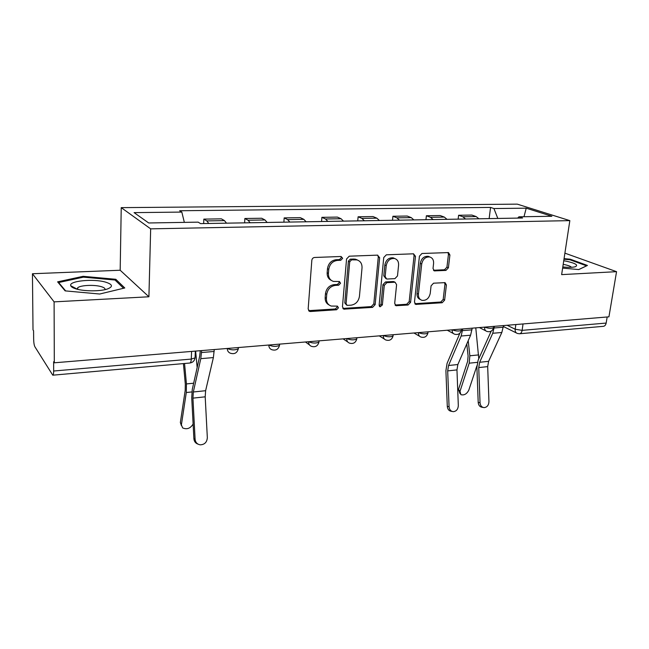 <?xml version="1.0" encoding="UTF-8"?>
<svg xmlns="http://www.w3.org/2000/svg" width="649" height="649" viewBox="0 0 649 649"><rect width="100%" height="100%" fill="white"/><g stroke="black" fill="none" stroke-linecap="round" stroke-linejoin="round"><path stroke-width="0.97" d="M342.648 258.318L341.09 256.493L314.57 257.475C313.021 257.694 312.104 258.643 311.828 260.314L308.161 309.005L309.67 311.415L310.465 311.504L336.612 309.76L338.462 307.813L337.431 306.141L331.201 306.052C327.907 304.852 326.317 302.28 326.423 298.337L326.747 294.346C327.648 289.146 330.503 286.16 335.314 285.39L338.673 285.211L340.538 283.256L339.451 281.528L333.456 281.423C330.008 280.222 328.329 277.569 328.426 273.44L328.759 269.392C329.668 264.119 332.539 261.125 337.383 260.411L340.766 260.273L342.648 258.318M331.323 280.392C328.41 278.956 327.023 276.401 327.161 272.734L327.485 268.686C328.386 263.429 331.258 260.436 336.093 259.73L339.468 259.6L341.342 257.645L341.074 256.493M308.599 310.652L335.338 308.973L337.188 307.034L337.018 306.085M329.027 304.925C326.317 303.489 325.027 301.039 325.165 297.567L325.482 293.583C326.382 288.399 329.23 285.414 334.032 284.651L337.391 284.473L339.249 282.526L339.029 281.479M445.952 270.406L448.41 267.786L449.911 254.992L448.491 252.575L421.955 253.491L419.432 256.168L414.476 302.093L415.814 304.397L442.188 302.75L444.622 300.13L446.398 284.976L445.06 282.639L433.548 283.191L431.074 285.836L430.222 293.437C429.03 298.41 426.296 300.714 422.02 300.357C419.449 299.457 418.248 297.388 418.427 294.151L421.712 263.973C422.848 259.04 425.517 256.704 429.743 256.972C432.502 257.856 433.783 260.022 433.589 263.462L433.021 268.491L434.424 270.884L445.952 270.406L444.492 269.749L446.95 267.128L448.435 254.367L447.964 252.534M148.913 296.78L120.179 270.244L32.45 273.74L54.102 301.866L148.913 296.78L150.665 228.854L569.838 220.628L561.636 274.624L616.55 271.671L608.932 316.834L54.305 362.799L53.632 361.753L53.664 371.017L191.285 359.075L195.065 357.875L195.106 356.82M54.102 301.866L54.305 362.799M379.641 257.702L377.54 255.138L349.227 256.193L346.558 258.975L342.453 306.774L343.913 309.151L372.567 307.375L375.146 304.649L379.641 257.702L378.278 257.045L377.718 255.138M386.35 254.814L413.502 253.808L415.49 256.323L410.582 302.345L408.075 305.014L396.06 305.703L394.689 303.375L396.596 284.7L395.152 282.307L394.568 282.25L386.853 282.656L384.281 285.373L382.366 304.941L380.103 306.79L379.13 305.152L383.746 257.539L386.35 254.814M32.45 273.74L33.01 329.895L33.578 330.771L33.659 339.37C33.764 342.818 34.162 345.276 34.859 346.72L52.772 375.187C53.34 375.09 53.64 373.702 53.664 371.017M120.179 270.244L121.233 207.639L517.277 204.143L569.838 220.628M616.55 271.671L564.898 253.151M607.18 316.98L606.158 323.064C605.728 325.076 604.771 326.163 603.278 326.333L519.671 333.748M226.509 223.175L224.481 220.619L206.804 220.903L208.775 223.483M206.804 220.903L203.843 219.119L203.656 223.572M224.481 220.619L221.406 218.851L203.843 219.119M244.624 222.858L244.86 218.502L248.064 220.238L250.173 222.761M267.161 222.461L264.987 219.962L261.693 218.242L244.86 218.502M283.889 222.169L284.173 217.902L287.596 219.597L289.843 222.072M306.125 221.788L303.821 219.338L300.317 217.658L284.173 217.902M321.571 221.52L321.888 217.334L325.506 218.989L327.875 221.406M343.499 221.131L341.082 218.745L337.391 217.099L321.888 217.334M357.745 220.887L358.11 216.79L361.899 218.405L364.373 220.774M379.381 220.506L376.866 218.169L373.005 216.563L358.11 216.79M392.515 220.279L392.913 216.263L396.863 217.845L399.443 220.157M413.859 219.906L411.247 217.618L407.231 216.044L392.913 216.263M425.955 219.695L426.385 215.752L430.482 217.301L433.143 219.573M447.015 219.33L444.322 217.082L440.16 215.549L426.385 215.752M458.137 219.135L458.6 215.265L462.826 216.782L465.568 219.005M478.921 218.778L476.147 216.571L471.864 215.062L458.6 215.265M497.824 218.445L493.921 208.54L526.225 208.175L551.869 216.263L518.924 216.807L522.575 218.015L200.565 223.621L198.164 222.145L148.702 222.972L134.092 212.629L181.834 212.085L184.34 222.38M493.921 208.54L490.563 207.429L179.659 210.747L181.834 212.085M150.665 228.854L121.233 207.639M115.79 279.289L83.153 276.32L57.615 281.853L65.127 290.874L99.703 294.021L124.778 287.969L115.79 279.289L115.765 280.733M562.626 268.102L578.794 269.57L587.434 265.449L570.293 259.211L564.062 258.643M489.143 218.599L490.563 207.429M518.924 216.807L517.691 218.096M524.003 216.725L526.225 208.175M83.153 277.204L83.153 276.32M570.195 259.86L570.293 259.211M342.883 308.429L371.244 306.604L373.808 303.886L378.278 257.045M351.58 259.851L349.714 261.798L346.079 303.683L347.101 305.346L351.068 305.176C355.741 304.381 358.532 301.436 359.441 296.358L362.02 267.932C362.166 263.745 360.487 261.068 356.974 259.908L351.58 259.851L350.257 259.178L348.399 261.117L349.714 261.798M346.501 304.989L344.789 302.913L348.399 261.117M357.623 260.103L355.644 259.235L353.77 259.04L355.092 259.714M350.257 259.178L353.77 259.04M395.087 305.014L406.688 304.267L409.186 301.607L414.07 255.674L413.551 253.808M394.478 281.966L393.189 281.544L385.49 281.95L382.926 284.66L381.02 304.186L382.366 304.941M379.276 306.077L381.02 304.186M398.591 265.1C398.746 261.628 397.399 259.43 394.56 258.497C390.13 258.188 387.348 260.565 386.22 265.628L385.149 276.539L386.617 278.965L387.21 279.029L394.933 278.632L397.488 275.93L398.591 265.1M394.795 258.562L393.164 257.84C388.751 257.531 385.977 259.9 384.849 264.954L386.22 265.628M385.895 278.599L383.786 275.841L384.849 264.954M434.935 270.933L433.491 270.268L444.492 269.749M429.816 256.988L428.299 256.331C424.081 256.063 421.412 258.391 420.284 263.316L421.712 263.973M420.43 299.57C417.98 298.613 416.845 296.569 417.023 293.429L420.284 263.316M414.857 303.724L440.752 302.02L443.186 299.416L444.946 284.286L444.549 282.591M181.387 425.574L180.357 422.507L182.669 427.926C186.961 429.735 190.441 428.429 193.118 424.016M183.416 363.594L185.306 384.062L185.2 390.398L180.357 422.507M184.551 363.497L186.433 383.924L186.295 392.515L181.42 424.665M195.633 351.085L197.158 367.496M195.098 439.243C195.487 442.456 197.207 444.322 200.249 444.833C204.622 444.622 206.974 442.237 207.331 437.669L205.198 396.823L192.931 398.137L195.098 439.243L193.897 438.748C194.173 441.498 195.552 443.299 198.034 444.143M200.298 350.703L199.681 356.196L192.258 389.489L191.731 397.78L193.897 438.748M201.636 350.59L200.792 358.67L193.329 391.988L192.931 398.137M214.259 349.543L213.383 357.575L205.619 390.706L205.198 396.823M76.168 288.943C84.159 291.385 99.865 291.45 107.028 289.113C113.307 286.785 112.861 284.473 105.706 282.169C93.659 278.462 68.372 280.912 70.749 285.738C71.203 286.939 73.013 288.002 76.168 288.943M104.96 289.657C105.398 288.513 104.124 287.507 101.139 286.623C94.34 284.554 80.395 285.195 77.742 287.75L77.247 289.235M65.654 290.922L58.661 282.534L83.397 277.147L115.035 280.027L123.529 288.27M58.661 283.11L58.661 282.534M562.797 266.95C568.427 267.518 572.564 267.461 575.225 266.763C578.608 265.181 575.728 263.34 566.593 261.255L563.746 260.744M571.436 267.291C570.714 266.333 568.427 265.449 564.565 264.63L563.194 264.378M563.973 259.227L569.96 259.77L586.55 265.83L578.73 269.562M449.067 406.696C449.376 409.665 450.771 411.32 453.237 411.669C456.385 411.344 458.072 409.284 458.316 405.511L456.961 369.906L447.68 370.895L449.067 406.696L447.291 406.363C447.599 409.324 448.986 410.979 451.453 411.32L452.15 411.458M462.745 328.946L461.147 336.02L448.548 365.501L447.68 370.895M472.212 328.167L470.59 335.2L457.845 364.535L456.961 369.906M459.881 333.188L447.072 363.383L445.904 370.668L447.291 406.363M460.011 393.651L458.478 389.505L460.011 391.282L460.863 394.649C464.092 395.533 466.728 394.065 468.773 390.227L476.91 365.768M466.785 343.946L468.091 355.977L467.613 361.444L458.478 389.505M468.205 340.668L469.852 355.782L469.203 363.189L460.011 391.282M475.782 327.867L478.784 358.759M480.033 402.721C480.341 405.657 481.688 407.288 484.081 407.621C487.099 407.288 488.721 405.276 488.948 401.585L487.683 366.62L478.735 367.577L480.033 402.721L478.199 402.412C478.5 405.333 479.846 406.964 482.239 407.296L483.124 407.45M494.416 326.325L492.745 333.27L479.652 362.272L478.735 367.577M503.527 325.571L501.831 332.483L488.608 361.339L487.683 366.62M491.196 331.128L478.135 360.203L476.901 367.358L478.199 402.412M507.145 325.271L515.184 329.221L522.12 330.357L606.158 323.064M515.841 324.549L515.184 329.221C514.981 331.444 515.712 332.848 517.367 333.448L519.443 333.773C520.847 333.61 521.739 332.475 522.12 330.357L523.029 323.948M444.322 217.082L430.482 217.301M411.247 217.618L396.863 217.845M376.866 218.169L361.899 218.405M341.082 218.745L325.506 218.989M303.821 219.338L287.596 219.597M264.987 219.962L248.064 220.238M476.147 216.571L462.826 216.782M238.386 347.539L238.321 348.756C237.12 353.015 234.443 354.492 230.29 353.178C228.294 352.334 227.296 350.76 227.304 348.464C231.247 350.217 234.914 350.322 238.321 348.756L238.378 347.807M279.589 344.132L279.508 345.365C278.34 349.462 275.752 350.898 271.744 349.681C269.781 348.878 268.816 347.32 268.848 345.017C272.783 346.704 276.328 346.817 279.508 345.365L279.565 344.497M319.048 340.855L318.951 342.112C317.815 346.055 315.309 347.458 311.431 346.331C309.508 345.56 308.567 344.027 308.632 341.723C312.55 343.337 315.982 343.475 318.951 342.112L319.016 341.325M356.885 337.723L356.763 338.989C355.652 342.794 353.218 344.173 349.462 343.11C347.572 342.38 346.671 340.863 346.761 338.559C350.655 340.117 353.989 340.263 356.763 338.989L356.828 338.275M383.348 335.525C387.21 337.026 390.447 337.18 393.051 335.995L393.116 335.346M428.04 331.826L427.894 333.115C426.823 336.677 424.503 337.983 420.941 337.05C419.14 336.377 418.305 334.9 418.443 332.621C422.304 334.065 425.452 334.227 427.894 333.115L427.967 332.531M461.544 329.051L461.382 330.341C460.328 333.797 458.056 335.079 454.576 334.194C452.824 333.545 452.02 332.093 452.183 329.822C456.02 331.209 459.078 331.388 461.382 330.341L461.447 329.814M484.641 327.137C488.429 328.475 491.423 328.654 493.597 327.672L493.662 327.201M393.18 334.714L393.051 335.995C391.955 339.67 389.587 341.017 385.928 340.019C384.086 339.313 383.218 337.821 383.332 335.533M493.767 326.374L493.597 327.672C492.55 331.022 490.32 332.28 486.92 331.444C485.209 330.82 484.446 329.384 484.616 327.137M191.585 351.425L191.285 359.075C191.131 361.59 190.619 362.913 189.751 363.034C192.729 362.613 194.505 360.893 195.065 357.875L195.341 351.109M336.093 259.73L337.383 260.411M327.485 268.686L328.759 269.392M327.161 272.734L328.426 273.44M337.391 284.473L338.673 285.211M334.032 284.651L335.314 285.39M325.482 293.583L326.747 294.346M325.165 297.567L326.423 298.337M335.338 308.973L336.612 309.76M309.24 310.701L310.465 311.504M339.468 259.6L340.766 260.273M373.808 303.886L375.146 304.649M371.244 306.604L372.567 307.375M343.353 308.445L344.643 309.232M344.789 302.913L346.079 303.683M414.07 255.674L415.49 256.323M409.186 301.607L410.582 302.345M406.688 304.267L408.075 305.014M395.338 305.014L396.701 305.768M393.189 281.544L394.568 282.25M385.49 281.95L386.853 282.656M382.926 284.66L384.281 285.373M383.786 275.841L385.149 276.539M417.023 293.429L418.427 294.151M444.946 284.286L446.398 284.976M443.186 299.416L444.622 300.13M440.752 302.02L442.188 302.75M415.027 303.716L416.423 304.462M448.435 254.367L449.911 254.992M446.95 267.128L448.41 267.786M186.295 392.515L191.861 391.939M186.433 383.924L193.662 383.21M214.17 351.466L201.547 352.529M205.619 390.706L193.329 391.988M213.383 357.575L200.792 358.67M471.993 329.846L462.534 330.633M457.845 364.535L448.548 365.501M470.59 335.2L461.147 336.02M469.203 363.189L477.396 362.337M469.852 355.782L478.735 354.906M503.3 327.218L494.197 327.98M488.608 361.339L479.652 362.272M501.831 332.483L492.745 333.27M305.436 341.982L309.5 344.927M343.094 338.867L347.75 341.974M379.235 335.866L384.419 339.086M413.94 332.994L419.603 336.271M447.307 330.227L453.391 333.545M479.4 327.567L485.866 330.901M516.426 332.978L503.397 326.52M189.751 363.034L52.861 375.179M308.697 310.774L309.67 311.415M343.045 308.624L343.913 309.151M355.644 259.235L356.974 259.908M395.346 305.314L396.06 305.703M393.781 281.601L395.152 282.307M379.576 306.49L380.103 306.79M393.164 257.84L394.56 258.497M433.824 270.609L434.424 270.884M428.299 256.331L429.743 256.972M415.149 304.048L415.814 304.397M77.742 289.349L77.742 287.75M77.215 289.138L70.749 285.738"/></g></svg>
